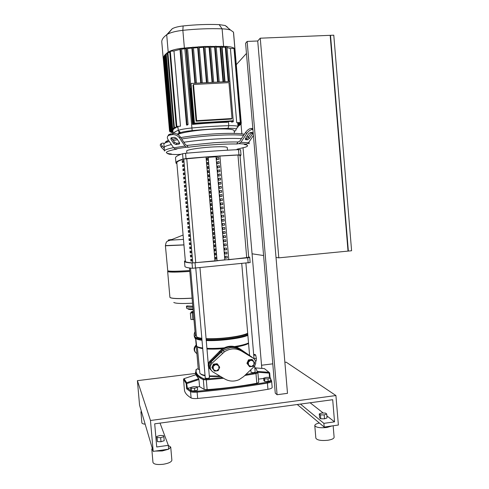 <?xml version="1.0" encoding="UTF-8"?>
<svg xmlns="http://www.w3.org/2000/svg" width="489" height="489" viewBox="0 0 489 489"><rect width="100%" height="100%" fill="white"/><g stroke="black" fill="none" stroke-linecap="round" stroke-linejoin="round"><path stroke-width="0.73" d="M249.579 366.732L248.601 365.301L251.456 366.561L249.579 366.732L246.939 363.284L247.501 363.761L248.333 362.098L248.601 365.301L247.501 363.761M249.035 360.338L250.906 360.167L248.333 362.098L249.035 360.338L248.473 359.88L252.073 359.439L253.754 361.432L250.906 360.167L252.654 359.898M253.754 361.432L254.726 362.869L254.029 364.629L253.754 361.432M254.029 364.629L253.198 366.285L251.456 366.561L254.029 364.629M246.939 363.284L248.473 359.88M216.352 370.925L218.143 370.644L218.974 368.969L216.352 370.925L213.455 369.653L213.173 366.426L215.796 364.476L218.693 365.748L218.974 368.969L219.702 367.19L217.587 364.195L213.907 364.647L212.342 368.101L214.463 371.096L216.352 370.925M213.907 364.647L213.461 364.164L217.128 363.718L217.587 364.195M213.461 364.164L211.902 367.606L212.342 368.101M211.902 367.606L214.463 371.096M253.302 358.217L241.462 351.059C235.753 347.942 230.068 348.199 224.402 351.829L212.024 363.26C209.481 366.463 209.732 369.317 212.764 371.836L224.775 378.981C229.353 381.53 234.115 381.768 239.054 379.69L243.644 376.591L254.023 366.701C256.511 363.535 256.267 360.705 253.302 358.217L239.824 349.757C236.878 348.009 233.675 347.331 230.221 347.703L222.935 350.509L210.948 362.104L209.329 366.738L211.065 370.179M165.569 245.778L183.95 244.952L165.569 245.778M183.467 239.384L170.215 240.191C167.183 240.264 167.611 240.038 171.498 239.518M165.404 245.631L167.751 270.802C169.726 271.481 177.049 271.389 189.72 270.539M168.528 271.444L168.674 271.572C170.582 272.232 177.617 272.165 189.787 271.358M168.088 271.077L167.825 271.652C169.799 272.342 177.122 272.269 189.793 271.419M192.11 298.125C179.432 298.846 172.091 298.638 170.08 297.501L169.897 297.165L170.08 297.501C172.091 298.638 179.432 298.846 192.11 298.125M173.772 302.447C175.527 303.504 181.78 303.755 192.544 303.198M195.661 339.17C193.925 336.835 193.711 334.329 195.007 331.652M276.016 257.422L278.797 257.844L260.252 38.191L257.727 40.984L287.495 393.339L277.086 394.721L275.264 393.125L245.594 43.24L247.141 41.424L277.086 394.721M257.727 40.984L247.141 41.424M261.811 368.4L252.061 253.797L263.595 255.545M241.016 123.968L241.853 133.833M243.051 147.886L252.061 253.797M246.462 53.429L236.291 64.664M347.991 250.723L330.203 35.783M330.191 35.575L330.515 35.318L348.364 251.071L348.021 251.04M278.797 257.844L348.021 251.101L330.167 35.33L260.252 38.191M330.515 35.318L333.779 35.184L351.597 250.753L348.364 251.071M269.665 377.38L266.242 377.404L263.669 378.144L263.889 380.705L264.745 381.438L268.192 381.42L270.759 380.668L270.545 378.095L269.665 377.38M263.669 378.144L264.525 378.865L264.745 381.438M264.525 378.865L267.972 378.847L268.192 381.42M267.972 378.847L270.545 378.095M186.798 377.746L184.701 378.443M196.859 386.671L193.497 386.683L190.643 387.465L190.869 390.075L191.376 390.864L194.769 390.864L197.623 390.063L197.397 387.447L196.859 386.671M190.643 387.465L191.15 388.248L191.376 390.864M191.15 388.248L194.543 388.242L194.769 390.864M194.543 388.242L197.397 387.447M193.253 311.346L191.468 311.817L193.289 311.86L190.349 313.009L193.369 312.728M193.962 319.549L190.924 319.458M190.368 313.046L190.936 319.537L190.374 313.052M196.92 353.675L196.566 353.437C194.157 351.304 193.95 348.908 195.942 346.255L196.248 345.937M196.168 345.051L195.484 345.76C193.681 348.021 193.675 350.234 195.472 352.398M210.307 369.384C208.29 366.927 208.302 364.415 210.337 361.842L222.324 349.824C228.51 345.882 234.634 345.754 240.692 349.439L252.257 357.398M223.369 378.144L222.183 377.441M251.554 356.823L239.965 348.871C233.938 345.197 227.837 345.326 221.682 349.25L209.757 361.212C207.709 363.804 207.715 366.322 209.775 368.767M238.027 141.999C231.554 141.859 223.571 142.103 214.078 142.721L186.932 145.422L188.186 147.262C203.876 145.135 224.916 143.729 236.688 143.992L238.027 141.999L239.757 141.205L245.582 132.433L246.749 133.521C248.663 130.93 250.564 129.591 252.458 129.493L251.297 128.411C249.396 128.503 247.495 129.848 245.582 132.433M248.993 142.061L249.139 143.797L248.265 143.1M241.462 138.638C234.732 138.222 225.502 138.381 213.766 139.133C203.027 139.854 193.057 140.893 183.858 142.244C193.057 140.893 203.027 139.854 213.766 139.133C225.502 138.381 234.732 138.222 241.462 138.638M247.55 139.811L245.539 139.652L245.649 138.191L248.656 133.686L250.557 132.348L252.544 132.537L252.428 134.01L249.433 138.479L247.55 139.811L246.401 138.735L248.284 137.403L251.542 132.433M245.392 138.656L246.401 138.735M164.029 145.887L163.968 145.19M237.018 149.218L245.411 147.158C248.632 145.966 248.265 145.068 244.311 144.469L246.505 144.133L248.491 142.8L253.418 135.471M246.749 133.521L240.906 142.293L238.907 143.65L236.688 143.992M252.911 129.536L252.458 129.493M252.831 128.564L251.297 128.411M164.42 150.423L161.352 147.311L162.152 146.003L164.218 148.1M188.186 147.262L186.553 147.183L184.928 146.052L179.445 137.898L180.117 136.669C178.222 134.286 175.899 133.191 173.149 133.393L168.748 134.603L168.063 135.82C167.079 136.853 167.104 138.173 168.143 139.793L173.662 147.843L175.306 148.949L176.951 149.029C166.333 151.156 163.693 152.715 169.035 153.705L171.407 153.992L169.457 154.286L167.55 153.601M176.835 154.555L180.985 154.292M160.398 144.683L160.166 145.068L161.352 147.311M162.152 146.003L160.96 143.766L162.262 143.143L164.316 143.259M173.528 147.641C167.317 148.962 164.298 150.099 164.475 151.058M178.901 144.114L176.083 144.567L173.791 143.491L170.942 139.322L170.918 138.008L171.45 137.764L174.463 142.275L176.755 143.35L179.597 142.886L178.901 144.114L179.457 143.858L179.432 142.568L176.596 138.375L174.273 137.287L171.45 137.764M180.117 136.669L185.588 144.823L186.932 145.422M173.149 133.393L172.464 134.616C175.221 134.414 177.544 135.508 179.445 137.898M172.464 134.616L169.634 135.105L170.319 133.882M168.063 135.82L169.634 135.105M168.748 134.603L168.075 135.801M171.388 144.53C166.407 145.722 164.004 146.767 164.182 147.66C164.004 146.767 166.407 145.722 171.388 144.53M177.831 134.524C180.887 132.635 195.9 130.184 210.343 129.304C225.013 128.521 232.947 128.949 234.152 130.575L234.152 130.636M181.657 138.968C191.254 137.458 201.853 136.315 213.461 135.539C227.037 134.701 237.098 134.64 243.638 135.361M247.104 136.015L248.559 136.987M164.17 147.531L163.888 144.261C163.76 143.711 164.597 143.088 166.394 142.397L169.298 141.474M173.265 140.514L177.476 139.683M244.378 134.249L243.675 134.102C237.825 133.136 227.599 133.094 213.002 133.968C201.01 134.775 190.252 135.973 180.722 137.574M176.566 138.338L172.403 139.249M168.534 140.361L167.874 140.6C165.814 141.407 165.056 142.116 165.6 142.721M192.532 124.414L185.997 48.619L186.431 47.83L192.99 123.955L192.532 124.414C204.75 123.271 216.395 122.556 227.446 122.256L228.045 121.559M193.925 123.662L232.532 121.284L233.235 120.759L229.885 81.455L191.028 83.454L190.521 84.169L193.925 123.662L194.451 123.142L233.235 120.759L233.308 121.675M191.028 83.454L194.451 123.142M196.095 121.205L231.309 119.053L232.018 118.515L228.956 82.641L193.522 84.481L196.633 120.673L196.095 121.205L192.996 85.19L193.522 84.481M193.901 123.387L193.424 123.858L190.398 88.741L190.863 88.106M192.99 123.955L193.424 123.858M196.633 120.673L232.018 118.515M206.444 82.659L203.412 47.354L204.494 46.461L204.946 46.541L208.027 82.58L204.946 46.541M212.073 82.372L209.054 47.158L210.197 46.272L210.606 46.357L213.669 82.286M217.599 82.085L214.604 47.072L215.808 46.192L216.169 46.272L219.213 82.005L216.169 46.272M223.008 81.81L220.044 47.103L221.303 46.223L221.621 46.308L224.634 81.724L221.621 46.308M216.236 47.072L220.044 47.103M194.903 83.252L191.871 48.087L192.843 47.164L193.381 47.244L196.468 83.173M187.556 48.466L191.871 48.087M210.667 47.121L214.604 47.072M200.716 82.953L197.678 47.665L198.705 46.755L199.2 46.84L202.287 82.873L199.2 46.84M193.442 47.959L197.678 47.665M181.578 49.157L185.997 48.619M236.065 129.322L238.033 126.596C237.477 125.881 234.396 125.575 228.791 125.685C217.079 126.003 204.708 126.779 191.676 128.014C185.313 128.656 180.832 129.438 178.247 130.367C175.472 131.449 173.833 132.452 173.332 133.369M221.694 47.14L225.295 47.341L225.869 46.583L226.914 46.51L229.879 81.455M205.007 47.286L209.054 47.158M177.195 134.163L180.569 132.605C182.819 131.816 186.676 131.15 192.153 130.6C204.726 129.414 216.67 128.656 227.978 128.332C232.813 128.228 235.478 128.473 235.973 129.078C236.352 129.86 235.777 130.691 234.237 131.578M174.542 132.183L174.976 132.274L174.359 132.311M179.249 131.333L179.359 132.611L180.111 132.776M177.47 126.492L177.146 127.256L173.778 127.409L167.305 52.726L169.824 52.476M175.624 127.348L175.392 128.094L172.049 128.246L165.618 54.114L167.409 53.894M174.261 128.167L174.108 128.894L170.777 129.047L164.396 55.459L165.716 55.269M173.357 128.943L173.289 129.652L169.946 129.805L173.406 129.518M172.892 129.677L172.904 130.374L169.542 130.532L172.941 130.245M187.654 124.939L186.523 125.086L179.989 49.426L180.82 48.393L181.517 48.454L188.076 124.481L187.654 124.939M173.98 50.96L180.49 126.168L176.236 126.51L169.72 51.284L173.98 50.96L179.989 49.426M180.49 126.168L176.236 126.51M179.359 132.611L178.931 133.057L179.353 133.087M177.525 127.097L173.778 127.409M174.31 128.748L170.777 129.047M175.679 127.941L172.049 128.246M169.946 129.805L163.607 56.773L164.493 56.602M163.35 59.23L163.247 58.038L164.402 55.434L167.336 52.678L169.799 51.211C172.421 50.049 176.095 49.108 180.82 48.393L187.495 47.763L190.612 84.041M231.682 122.213L233.32 121.694L231.682 122.213L231.609 121.339M228.21 81.541L225.295 47.341M237.116 122.794L236.737 122.678L230.423 48.521L234.402 48.442L240.698 122.482L237.116 122.794M227 47.555L230.423 48.521M199.261 47.567L203.412 47.354M186.431 47.83L204.494 46.461L226.694 46.437C230.637 46.779 233.198 47.439 234.384 48.417L235.044 50.012M172.972 131.73L169.995 131.865L172.965 131.608M173.033 132.397L171.083 132.464L173.02 132.274M172.917 131.058L169.555 131.217L172.904 130.936M186.523 125.086L187.018 124.567L188.082 124.487L181.517 48.454M169.542 130.526L163.247 58.044L163.705 57.898M238.076 126.26L238.4 126.174L238.07 126.144M239.262 124.811L239.708 125.404L238.021 125.587M237.801 123.344L241.266 123.179L237.837 123.479L237.746 122.751M239.31 125.38L238.009 125.459M237.892 124.059L241.163 123.906L237.898 124.188M237.947 124.762L240.631 124.646L237.96 124.891M236.737 122.678L240.698 122.482M234.506 49.658L235.02 49.731L241.266 123.179M163.222 58.558L161.816 42.366C161.462 39.97 163.088 37.427 166.7 34.737L167.715 34.102C171.052 32.36 176.095 31.1 182.855 30.33C196.609 28.888 209.695 28.386 222.11 28.833C225.661 28.973 228.467 29.377 230.533 30.043L233.461 32.127L233.601 33.05M227.336 27.048L225.191 25.507L219.151 24.615C207.733 24.175 195.728 24.621 183.118 25.948C178.314 26.498 174.707 27.415 172.305 28.686L166.7 34.737L168.204 52.072M240.001 155.331L237.96 155.025L219.928 156.052L216.01 156.78L208.186 157.33L206.034 157.03L183.785 159.059C178.84 160.594 176.523 161.896 176.841 162.953L185.362 261.23C185.203 261.994 187.672 262.55 192.77 262.886L214.977 261.065L206.034 157.03L214.977 261.071L224.842 259.8L216.01 156.78M224.842 259.8L228.803 259.732L248.687 257.336M183.106 160.747L182.232 160.808L183.088 160.526L183.241 162.287L182.379 162.562L182.232 160.808M183.467 164.854L182.586 164.921L183.448 164.652L183.601 166.413L182.739 166.67L182.586 164.921M183.821 168.968L182.941 169.029L183.803 168.778L183.956 170.539L183.094 170.783L182.941 169.029M184.176 173.075L183.296 173.143L184.157 172.904L184.31 174.659L183.448 174.891L183.296 173.143M184.53 177.183L183.65 177.25L184.518 177.03L184.671 178.785L183.803 179.005L183.65 177.25M184.885 181.291L184.011 181.358L184.873 181.15L185.025 182.904L184.157 183.112L184.011 181.358M185.239 185.398L184.365 185.465L185.233 185.27L185.38 187.03L184.512 187.22L184.365 185.465M185.6 189.506L184.72 189.573L185.588 189.396L185.741 191.15L184.873 191.327L184.72 189.573M185.954 193.613L185.074 193.681L185.942 193.516L186.095 195.27L185.227 195.429L185.074 193.681M186.309 197.715L185.429 197.788L186.303 197.635L186.45 199.39L185.582 199.536L185.429 197.788M186.664 201.823L185.783 201.89L186.657 201.755L186.81 203.51L185.936 203.638L185.783 201.89M187.018 205.924L186.138 205.997L187.012 205.869L187.165 207.623L186.291 207.746L186.138 205.997M187.373 210.025L186.492 210.099L187.366 209.989L187.519 211.743L186.645 211.847L186.492 210.099M187.727 214.127L186.853 214.2L187.727 214.103L187.88 215.857L187 215.949L186.853 214.2M188.082 218.228L187.208 218.302L188.082 218.222L188.234 219.977L187.354 220.05L187.208 218.302M187.709 224.151L187.562 222.403L188.436 222.336L188.589 224.09L187.709 224.151L188.589 224.09M188.063 228.253L187.917 226.505L188.791 226.45L188.943 228.204L188.063 228.253L188.943 228.174M188.418 232.348L188.271 230.6L189.151 230.563L189.298 232.312L188.418 232.348L189.298 232.269M188.778 236.45L188.626 234.702L189.506 234.671L189.659 236.425L188.778 236.45L189.653 236.37M189.133 240.545L188.98 238.797L189.86 238.785L190.013 240.539L189.133 240.545L190.007 240.466M189.487 244.641L189.335 242.892L190.215 242.899L190.368 244.647L189.487 244.641L190.362 244.561M189.842 248.736L189.689 246.988L190.569 247.006L190.722 248.76L189.842 248.736L190.716 248.656M190.19 252.831L190.044 251.083L190.93 251.114L191.077 252.868L190.19 252.831L191.071 252.746M190.545 256.927L190.398 255.179L191.285 255.221L191.437 256.976L190.545 256.927L191.425 256.841M190.899 261.016L190.753 259.274L191.639 259.329L191.792 261.083L190.899 261.016L191.78 260.937M227.281 147.586L227.281 147.55C226.407 146.627 220.765 146.474 210.362 147.097C198.143 147.892 186.034 149.94 186.694 151.034L186.884 153.167M216.761 157.874L218.717 157.513L218.87 159.273L216.914 159.622L216.761 157.874L218.736 157.733M208.088 160.251L207.012 160.111L206.859 158.35L207.935 158.497L208.088 160.251M206.878 158.57L207.935 158.497M217.116 161.981L219.072 161.639L219.225 163.393L217.269 163.736L217.116 161.981L219.09 161.841M208.442 164.371L207.367 164.249L207.214 162.489L208.29 162.617L208.442 164.371M207.232 162.69L208.29 162.617M217.471 166.095L219.427 165.759L219.579 167.519L217.617 167.843L217.471 166.095L219.445 165.948M208.797 168.491L207.721 168.381L207.574 166.621L208.644 166.737L208.797 168.491M207.587 166.81L208.644 166.737M217.819 170.203L219.781 169.885L219.928 171.639L217.972 171.951L217.819 170.203L219.793 170.056M209.151 172.605L208.082 172.519L207.929 170.759L208.999 170.85L209.151 172.605M207.941 170.93L208.999 170.85M218.173 174.31L220.136 174.005L220.282 175.759L218.32 176.058L218.173 174.31L220.148 174.163M209.5 176.725L208.436 176.651L208.283 174.891L209.353 174.97L209.5 176.725M208.296 175.05L209.353 174.97M218.522 178.418L220.484 178.124L220.637 179.879L218.675 180.166L218.522 178.418L220.496 178.265M209.854 180.838L208.791 180.783L208.638 179.023L209.708 179.084L209.854 180.838M208.65 179.163L209.708 179.084M218.876 182.525L220.839 182.244L220.991 183.998L219.029 184.274L218.876 182.525L220.851 182.373M210.209 184.958L209.145 184.915L208.992 183.155L210.056 183.204L210.209 184.958M209.005 183.283L210.056 183.204M219.231 186.627L221.193 186.364L221.34 188.118L219.378 188.381L219.231 186.627L221.199 186.474M210.563 189.072L209.5 189.047L209.347 187.287L210.411 187.318L210.563 189.072M209.359 187.397L210.411 187.318M219.579 190.734L221.541 190.478L221.694 192.238L219.732 192.483L219.579 190.734L221.554 190.582M210.918 193.186L209.854 193.173L209.702 191.413L210.765 191.431L210.918 193.186M209.714 191.511L210.765 191.431M219.934 194.836L221.896 194.598L222.049 196.352L220.081 196.59L219.934 194.836L221.902 194.683M211.272 197.299L210.209 197.305L210.056 195.545L211.12 195.545L211.272 197.299M210.062 195.631L211.12 195.545M220.282 198.944L222.25 198.711L222.397 200.466L220.435 200.692L220.282 198.944L222.257 198.785M211.621 201.407L210.563 201.431L210.411 199.671L211.474 199.659L211.621 201.407M210.417 199.738L211.474 199.659M220.637 203.045L222.599 202.831L222.752 204.585L220.783 204.793L220.637 203.045L222.605 202.88M211.975 205.521L210.918 205.557L210.765 203.803L211.829 203.766L211.975 205.521M210.771 203.852L211.829 203.766M220.985 207.147L222.953 206.945L223.106 208.699L221.138 208.895L220.985 207.147L222.96 206.981M212.33 209.628L211.272 209.689L211.12 207.929L212.177 207.88L212.33 209.628M211.126 207.966L212.177 207.88M221.34 211.248L223.308 211.059L223.455 212.813L221.486 212.996L221.34 211.248L223.308 211.083M212.684 213.742L211.627 213.809L211.474 212.055L212.532 211.988L212.684 213.742M211.48 212.079L212.532 211.988M221.688 215.349L223.656 215.172L223.809 216.927L221.841 217.092L221.688 215.349L223.662 215.178M213.039 217.849L211.981 217.935L211.829 216.181L212.886 216.095L213.039 217.849M211.835 216.187L212.886 216.095M222.189 221.193L222.043 219.445L224.011 219.286L224.164 221.034L222.189 221.193L224.158 221.022M212.336 222.049L213.387 221.957L212.336 222.061L212.183 220.301L213.241 220.203L213.387 221.957M222.544 225.288L222.391 223.546L224.365 223.394L224.512 225.148L222.544 225.288L224.512 225.117M212.691 226.156L213.742 226.065L212.691 226.187L212.538 224.427L213.589 224.31L213.742 226.065M222.892 229.39L222.746 227.642L224.714 227.507L224.867 229.255L222.892 229.39L224.861 229.213M213.045 230.264L214.096 230.172L213.045 230.307L212.892 228.552L213.944 228.418L214.096 230.172M223.247 233.485L223.094 231.737L225.068 231.615L225.215 233.369L223.247 233.485L225.215 233.308M213.393 234.372L214.445 234.274L213.4 234.427L213.247 232.672L214.298 232.526L214.445 234.274M223.595 237.581L223.449 235.832L225.423 235.722L225.57 237.477L223.595 237.581L225.563 237.403M213.748 238.473L214.799 238.381L213.754 238.546L213.601 236.792L214.653 236.627L214.799 238.381M223.95 241.676L223.797 239.928L225.771 239.83L225.924 241.584L223.95 241.676L225.912 241.493M214.103 242.581L215.154 242.483L214.109 242.672L213.956 240.912L215.001 240.735L215.154 242.483M224.298 245.771L224.145 244.023L226.126 243.938L226.273 245.692L224.298 245.771L226.266 245.588M214.451 246.682L215.502 246.584L214.463 246.786L214.31 245.032L215.356 244.836L215.502 246.584M224.647 249.861L224.5 248.119L226.474 248.045L226.627 249.8L224.647 249.861L226.615 249.677M214.805 250.79L215.857 250.686L214.818 250.906L214.665 249.152L215.71 248.938L215.857 250.686M225.001 253.956L224.848 252.208L226.829 252.153L226.975 253.901L225.001 253.956L226.963 253.767M215.16 254.891L216.211 254.787L215.172 255.026L215.019 253.271L216.059 253.039L216.211 254.787M225.35 258.045L225.203 256.303L227.177 256.26L227.33 258.009L225.35 258.045L227.318 257.856M215.508 258.993L216.56 258.889L215.527 259.139L215.374 257.385L216.413 257.141L216.56 258.889M217.055 260.551L208.186 157.33M228.803 259.732L219.928 156.052M248.626 256.591L249.714 257.446L247.721 257.789L192.024 263.009C186.822 262.648 184.304 262.067 184.475 261.267L185.307 260.6M184.487 261.444L184.909 266.248C184.744 267.141 187.269 267.819 192.483 268.284L250.148 262.526M176.92 163.852L175.961 163.088C175.63 161.987 177.984 160.636 183.027 159.041L186.022 158.601C204.579 156.957 222.226 155.716 238.956 154.885L240.991 154.964L240.093 156.401M186.022 158.601L185.563 153.283L182.568 153.742L183.027 159.041M185.563 153.283C204.121 151.633 221.768 150.416 238.51 149.634L238.956 154.885M240.557 149.897L240.991 154.964L240.545 149.738L238.51 149.634M175.942 162.831L175.527 158.081C175.184 156.883 177.531 155.435 182.568 153.742M247.697 333.254C244.109 335.002 237.495 336.475 227.856 337.654C219.757 338.565 212.501 338.889 206.089 338.632M201.835 338.29C198.259 337.82 196.45 337.123 196.413 336.181L190.514 268.088M205.301 378.15L207.715 378.443L209.445 377.759M250.808 369.763L251.034 372.429L253.571 372.673L255.179 372.105L254.659 365.986M195.582 338.217L198.271 369.323L199.304 369.58M196.285 334.733L194.726 336.346L195.019 336.976C195.857 337.783 198.137 338.37 201.871 338.736M194.732 336.469L195.093 337.82C195.93 338.639 198.216 339.232 201.945 339.598M195.747 338.357L196.664 346.169C197.428 346.964 199.426 347.569 202.672 347.979M254.054 358.773L253.98 358.046M255.533 361.126L256.212 361.047L256.352 358.345L255.698 355.045L254.91 354.452L253.687 354.598M254.042 358.633L256.352 358.345M253.742 355.277L255.698 355.045M197.574 346.915C198.259 347.63 199.977 348.186 202.721 348.59M206.981 348.993C211.499 349.238 216.67 349.146 222.501 348.706M236.199 347.001C242.11 345.925 246.236 344.745 248.565 343.461M206.926 348.327C211.957 348.559 217.654 348.406 224.023 347.862M234.622 346.56C240.998 345.509 245.631 344.323 248.522 342.991M196.01 338.565C196.767 339.311 198.76 339.867 202 340.24M206.254 340.546C219.39 341.2 241.542 338.376 247.868 335.313M206.193 339.861C219.31 340.405 240.674 337.765 247.825 334.769M206.12 338.993C219.231 339.525 240.594 336.89 247.752 333.914M269.677 372.924L269.078 372.318L269.176 373.125L269.677 372.924M183.925 383.669L183.552 379.366L186.175 383.486L186.639 388.834L187.342 388.199L186.578 382.765L186.175 383.486L186.939 383.529L198.944 379.531L199.561 386.64L197.061 386.958M255.301 367.893L264.378 368.602L269.078 372.318L257.727 371.438M198.717 378.712L186.657 382.734L184.035 378.663L195.789 374.763L198.717 378.712L186.578 382.765L183.754 378.828L183.552 379.366L184.017 378.669M198.717 378.718L198.944 379.531M190.667 387.777L187.342 388.199M183.943 384.244L184.396 389.427C184.426 392.404 186.657 395.246 191.095 397.942C192.299 398.541 194.494 398.718 197.672 398.462C222.226 396.157 245.649 393.101 267.948 389.287C270.661 388.779 272.067 388.168 272.171 387.447L271.646 381.322M263.699 378.449L258.455 379.116M258.675 381.689L258.718 382.41L256.811 383.26C241.236 386.212 224.677 388.339 207.147 389.654L204.164 389.421L199.561 386.64M196.254 380.424L196.181 379.556M252.905 373.278L252.978 374.134M319.348 422.997C316.371 423.67 314.849 424.525 314.788 425.564C315.955 427.496 319.971 428.138 326.835 427.496L332.098 425.931M314.788 425.583L315.839 438.15C317.019 440.198 321.041 440.901 327.899 440.259C331.909 439.587 333.981 438.59 334.115 437.258L333.156 425.778M321.695 424.965L322.477 425.619M152.262 448.266L151.804 449.232L152.91 450.461M155.294 451.084L162.226 450.956L168.589 449.195M151.816 449.348L152.959 462.374C153.699 464.293 157.177 464.917 163.393 464.25C168.668 463.327 171.492 461.977 171.877 460.204L171.865 460.088M141.333 411.194L140.918 411.897L141.779 412.704M140.924 411.964L141.877 422.826C141.957 423.523 143.051 423.975 145.16 424.171M168.656 449.183L153.185 451.384L150.471 420.491L335.925 395.54L338.382 425.033L324.195 427.056L323.883 423.358L334.537 421.848L332.691 399.709L154.695 423.829L156.724 446.977L168.32 445.338L168.656 449.183L170.728 447.087L168.326 445.436M156.688 436.488L159.879 435.473L163.448 435.546L163.852 436.646L160.649 437.673L157.055 437.588L156.688 436.488L157.409 441.659L157.055 437.588M160.649 437.673L161.009 441.744L164.206 440.705L163.852 436.646M161.009 441.744L157.409 441.659M319.262 413.932L321.786 413.034L325.497 413.071L326.707 414.006L324.183 414.916L320.448 414.88L319.262 413.932L319.592 417.82L320.772 418.786L320.448 414.88M324.183 414.916L324.507 418.829L327.031 417.906L326.707 414.006M324.507 418.829L320.772 418.786M335.925 395.54L286.193 362.172L284.879 362.337M272.783 363.84L261.542 365.24M196.639 373.303L196.175 373.358M195.618 373.431L137.403 380.662L139.561 405.167L153.185 451.384M150.471 420.491L137.403 380.662M168.32 445.338L160.025 423.107M334.537 421.848L326.86 415.852M323.272 413.046L310.112 402.765M323.883 423.358L300.454 404.073M324.195 427.056L297.269 404.507M241.462 351.059L239.824 349.757M222.568 353.327L221.12 351.994M212.024 363.26L210.948 362.104M183.943 244.873L165.404 245.606C166.352 240.551 167.036 241.523 170.215 240.191L183.088 235.056M169.903 297.245L170.086 297.575C172.097 298.712 179.439 298.926 192.116 298.198M193.039 308.92C189.451 308.962 187.33 308.761 186.676 308.314L186.413 306.45M192.892 307.202C189.298 307.245 187.177 307.055 186.529 306.615L186.798 305.912L192.813 306.242M192.862 319.604L192.281 312.905M192.226 312.282L192.189 311.872M195.942 346.255L195.484 345.76M219.879 351.927L219.249 351.346M240.692 349.439L239.965 348.871M210.337 361.842L209.757 361.212M245.27 139.31L245.661 139.671M251.267 132.935L252.428 134.01M248.284 137.403L249.433 138.479M248.491 142.8L240.906 142.293M238.907 143.65L246.505 144.133M236.083 149.701L235.551 149.775M177.593 154.585L169.457 154.286M175.306 148.949L186.553 147.183M176.755 143.35L176.083 144.567M174.463 142.275L173.791 143.491M171.621 138.106L170.942 139.322M184.928 146.052L173.662 147.843M203.882 46.614L206.975 82.635M209.549 46.424L212.623 82.341M215.111 46.345L218.167 82.054M220.57 46.376L223.595 81.779M184.836 48.741L192.153 130.6M222.085 47.146L225.032 81.7M228.436 121.535L228.791 125.685L227.978 128.332M177.91 126.468L178.247 130.367L180.569 132.605M235.973 129.078L238.033 126.596L237.703 122.757M173.699 132.88L173.742 133.332M178.742 130.85L178.931 133.057L178.736 130.844M179.811 131.871L179.873 132.617M167.886 52.555L174.365 127.293M170.306 51.113L176.829 126.394M164.964 55.3L171.352 128.931M166.193 53.949L172.629 128.13M164.176 56.614L170.514 129.695M225.869 46.583L228.846 81.504M232.238 121.303L232.281 121.773M170.502 131.211L170.551 131.761M171.59 131.822L171.639 132.36M170.056 129.836L170.105 130.422M170.068 130.551L170.117 131.113M192.318 47.311L195.411 83.228M198.137 46.907L201.236 82.928M180.453 48.521L187.018 124.567M240.704 123.295L240.753 123.882M240.185 124.047L240.233 124.622M233.986 48.362L240.288 122.458M234.61 49.652L240.863 123.155M219.151 24.615L222.11 28.833L223.601 46.272M183.118 25.948L182.855 30.33L184.377 47.94M233.461 32.127L234.916 49.175M237.96 155.025L246.719 257.837M248.693 257.489L239.971 155.105M183.785 159.059L192.77 262.886M195.747 262.758L186.749 158.625M247.721 257.789L248.167 263.009M249.714 257.446L250.154 262.642L249.714 257.44M195.496 268.168L195.038 262.88M192.024 263.009L192.483 268.284M205.038 375.35C202.281 374.819 200.551 374.116 199.854 373.241L197.324 346.707M219.952 376.108L209.304 375.913M200.655 373.92C201.327 374.672 202.801 375.295 205.074 375.784M209.347 376.402L220.808 376.622M250.826 369.971L250.16 370.381M270.698 379.91L271.646 381.286C271.542 381.982 270.136 382.575 267.416 383.07L267.948 389.287M271.584 381.017L270.606 378.847M184.194 379.806L183.913 379.201M199.549 377.636L201.071 377.41M257.874 372.251L269.176 373.125L269.537 377.38M269.683 372.942L270.093 377.728L269.677 372.966L269.097 372.337L257.734 371.457M270.894 380.595C270.894 381.237 269.622 381.787 267.092 382.251L267.416 383.07C245.111 386.817 221.682 389.837 197.122 392.135L197.067 391.273C194.206 391.493 192.238 391.353 191.15 390.839L190.545 391.652C191.755 392.233 193.944 392.392 197.122 392.135L197.672 398.462M267.092 382.251C244.867 385.974 221.523 388.981 197.067 391.267C221.529 388.987 244.879 385.98 267.104 382.257C273.369 380.583 270.539 380.497 271.646 381.286L272.171 387.447M186.639 388.834L190.545 391.652L191.095 397.942M191.15 390.839L187.403 388.193M222.354 377.551L206.285 379.012L203.907 378.841C197.507 375.907 195.032 372.716 196.48 369.262L198.216 368.645M254.787 367.477C256.364 368.902 257.153 370.454 257.147 372.135L257.874 372.642C256.878 371.995 258.4 372.153 255.637 372.795L255.985 373.59L257.899 372.777L258.718 382.41M257.147 372.135L255.613 372.789L245.894 374.446M203.907 378.841L206.285 379.012L206.297 379.861L223.595 378.278M244.806 375.485L255.985 373.59L256.811 383.26M195.496 372.068L195.49 371.97C196.578 374.66 199.347 376.958 203.803 378.865L203.32 379.653L206.297 379.861L207.147 389.654M196.48 369.262L195.881 369.965L196.168 373.235M195.49 371.97C195.514 374.727 198.124 377.288 203.32 379.653L204.164 389.421M224.402 351.829L222.935 350.509M169.897 297.165L167.66 271.493M188.076 308.92C188.167 309.409 189.842 309.647 193.106 309.629M190.912 319.494L190.349 313.009M191.352 312.532L191.303 311.921M222.324 349.824L221.682 349.25M160.166 145.068L160.96 143.766M179.671 143.466L179.457 143.858M164.182 147.66L164.469 150.93M234.39 133.375L234.152 130.575M167.874 140.6L166.394 142.397M213.681 82.286L210.606 46.357M243.675 134.102L244.182 134.542M172.855 130.374L173.118 133.399M233.32 121.694L226.914 46.51M169.94 131.248L169.995 131.865M171.034 131.853L171.083 132.464M163.314 59.279L169.555 131.217M193.381 47.244L196.474 83.173M187.495 47.763L190.618 84.029M238.4 126.174L238.345 125.563M237.837 123.479L238.131 126.92M239.659 124.787L239.708 125.404M241.101 123.246L241.163 123.906M240.582 124.023L240.631 124.646M225.191 25.507L230.533 30.043M172.305 28.686L167.715 34.102M233.577 32.745L235.02 49.731M248.699 257.446L239.989 155.166M227.507 150.202L227.281 147.55M195.771 268.143L205.282 378.211M199.97 267.789L208.283 364.097M208.522 366.842L209.469 377.832M241.762 263.73L249.586 355.405M245.906 263.265L254.042 358.761M189.494 267.96L195.331 335.362M184.005 384.55L183.552 379.372M187.263 388.223L191.052 390.864C192.195 391.365 194.2 391.5 197.067 391.273M206.285 379.012L222.373 377.557M245.881 374.464L255.637 372.795M195.734 374.782L195.539 372.569M258.712 382.123L257.892 372.502M171.877 460.204L170.728 447.087"/></g></svg>
